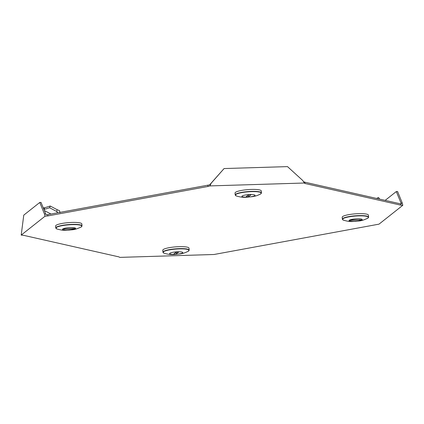 <?xml version="1.0" encoding="UTF-8"?>
<svg xmlns="http://www.w3.org/2000/svg" width="424" height="424" viewBox="0 0 424 424"><rect width="100%" height="100%" fill="white"/><g stroke="black" fill="none" stroke-linecap="round" stroke-linejoin="round"><path stroke-width="0.64" d="M47.764 214.624L46.152 214.931L41.027 202.428L39.755 202.471L23.765 215.138L21.2 235.097L44.981 216.261L47.864 215.917L47.764 214.624L209.551 184.875L211.12 183.285L209.97 185.908L304.268 183.02L304.973 183.486L304.872 182.198L303.542 181.636M385.183 200.361L396.308 191.553L401.427 204.055L304.872 182.198M207.882 185.166L207.983 186.459L47.864 215.917M400.495 203.822L400.595 205.115L402.8 205.306L379.019 224.142L214.03 254.495L119.732 257.384L119.027 256.918L23.405 235.288L21.2 235.097M400.595 205.115L304.973 183.486M207.983 186.459L209.97 185.908M210.797 183.539L224.084 168.556L287.499 166.616L302.715 180.481L304.082 182.601M224.084 168.556L211.12 183.285M400.982 203.032L402.259 202.995L402.8 205.306M402.259 202.995L397.579 191.516L396.308 191.553M44.981 216.261L44.435 213.95L45.707 213.913M44.435 213.95L39.755 202.471M249.916 194.696L248.321 194.987L246.037 196.831L248.623 196.688L250.907 194.844L249.916 194.696M235.05 193A13.16 2.364 -4.5 0 1 251.374 189.427A13.16 2.364 -4.5 0 1 261.285 190.933L261.438 192.883A13.16 2.364 -4.5 0 0 251.527 191.372A13.16 2.364 -4.5 0 0 235.203 194.95L235.05 193M255.047 195.321A6.598 1.182 -4.5 0 1 246.863 197.112A6.598 1.182 -4.5 0 1 241.897 196.354A6.598 1.182 -4.5 0 1 250.081 194.563A6.598 1.182 -4.5 0 1 255.047 195.321A6.598 1.182 -4.5 0 1 246.863 197.112A6.598 1.182 -4.5 0 1 241.897 196.354M43.312 208.036A11.84 3.344 25.7 0 1 43.932 207.787L43.545 208.597M50.228 206.022L49.597 207.733L56.583 211.438L57.214 209.726L50.228 206.022L44.663 207.771L43.932 209.551M44.663 207.771L43.932 207.787M49.597 207.733L44.038 209.488M57.214 209.726L59.54 210.649L59.959 212.737M57.415 212.816L57.325 211.899L57.097 212.906M56.583 211.438L57.325 211.899M44.324 210.511L50.97 214.035M63.319 229.024L73.172 228.965L74.804 228.61L63.319 229.024M55.618 226.008A13.16 2.364 -4.5 0 1 56.016 225.367A13.16 2.364 -4.5 0 1 70.262 222.51A13.16 2.364 -4.5 0 1 81.853 223.946L82.007 225.891A13.16 2.364 -4.5 0 0 70.416 224.455A13.16 2.364 -4.5 0 0 56.169 227.317A13.16 2.364 -4.5 0 0 55.772 227.958L55.618 226.008M75.615 228.335A6.598 1.182 -4.5 0 1 75.419 228.653A6.598 1.182 -4.5 0 1 68.28 230.089A6.598 1.182 -4.5 0 1 62.466 229.368A6.598 1.182 -4.5 0 1 62.667 229.045A6.598 1.182 -4.5 0 1 69.806 227.614A6.598 1.182 -4.5 0 1 75.615 228.335A6.598 1.182 -4.5 0 1 75.419 228.653A6.598 1.182 -4.5 0 1 68.28 230.084A6.598 1.182 -4.5 0 1 62.466 229.368M376.841 198.363A11.84 0.339 -33.4 0 1 378.537 197.462L379.618 199.105M361.354 219.897L351.496 219.955L349.864 220.31L361.354 219.897M342.603 216.59A13.16 2.364 -4.5 0 1 356.849 213.733A13.16 2.364 -4.5 0 1 368.44 215.169L368.594 217.12A13.16 2.364 -4.5 0 0 357.003 215.684A13.16 2.364 -4.5 0 0 342.756 218.54A13.16 2.364 -4.5 0 0 342.359 219.182L342.205 217.236A13.16 2.364 -4.5 0 1 342.603 216.59M349.254 220.268A6.598 1.182 -4.5 0 1 356.393 218.837A6.598 1.182 -4.5 0 1 362.207 219.558A6.598 1.182 -4.5 0 1 362.006 219.881A6.598 1.182 -4.5 0 1 354.867 221.312A6.598 1.182 -4.5 0 1 349.053 220.591A6.598 1.182 -4.5 0 1 349.254 220.268M362.202 219.558A6.598 1.182 -4.5 0 1 362.006 219.876A6.598 1.182 -4.5 0 1 354.867 221.312A6.598 1.182 -4.5 0 1 349.053 220.591M174.757 254.225L176.347 253.934L178.631 252.089L176.05 252.232L173.803 254.013L174.757 254.225M179.103 246.673A13.16 2.364 -4.5 0 1 189.009 248.178L189.162 250.128A13.16 2.364 -4.5 0 0 179.257 248.623A13.16 2.364 -4.5 0 0 162.927 252.195L162.774 250.245A13.16 2.364 -4.5 0 1 179.103 246.673M177.804 251.814A6.598 1.182 -4.5 0 1 182.776 252.566A6.598 1.182 -4.5 0 1 174.587 254.358A6.598 1.182 -4.5 0 1 169.621 253.6A6.598 1.182 -4.5 0 1 177.804 251.814M182.776 252.566A6.598 1.182 -4.5 0 1 174.587 254.358A6.598 1.182 -4.5 0 1 169.621 253.605M235.203 194.95L236.316 195.941A13.012 2.337 -4.5 0 1 238.553 193.355A13.012 2.337 -4.5 0 1 251.512 191.632A13.012 2.337 -4.5 0 1 260.495 194.038L261.438 192.883M248.48 194.907L248.623 196.688M64.231 228.785L64.268 229.241M81.064 227.047C74.009 230.28 73.018 229.517 69.075 230.158C65.169 230.131 64.31 231.027 56.885 228.949A13.012 2.337 -4.5 0 1 56.328 227.54A13.012 2.337 -4.5 0 1 72.08 224.646A13.012 2.337 -4.5 0 1 81.487 226.771A13.012 2.337 -4.5 0 1 81.064 227.047L82.007 225.891M73.135 228.478L73.172 228.965M342.915 218.768A13.012 2.337 -4.5 0 1 358.667 215.869A13.012 2.337 -4.5 0 1 368.074 217.994A13.012 2.337 -4.5 0 1 367.65 218.275C360.596 221.508 359.61 220.74 355.662 221.381C351.756 221.355 350.897 222.256 343.472 220.178A13.012 2.337 -4.5 0 1 342.915 218.768M350.818 220.008L350.855 220.464M359.722 219.706L359.759 220.189M176.209 252.153L176.347 253.934M188.224 251.284C183.682 253.541 181.848 253.531 180.576 253.844L174.063 254.506C170.941 254.75 167.602 254.31 164.04 253.186A13.012 2.337 -4.5 0 1 166.282 250.6A13.012 2.337 -4.5 0 1 179.235 248.877A13.012 2.337 -4.5 0 1 188.224 251.284L189.162 250.128M236.316 195.941C239.857 197.059 243.196 197.499 246.339 197.261L252.852 196.598C254.124 196.286 255.958 196.296 260.495 194.038M56.885 228.949L55.772 227.958M367.65 218.275L368.594 217.12M343.472 220.178L342.359 219.182M164.04 253.186L162.927 252.195"/></g></svg>

